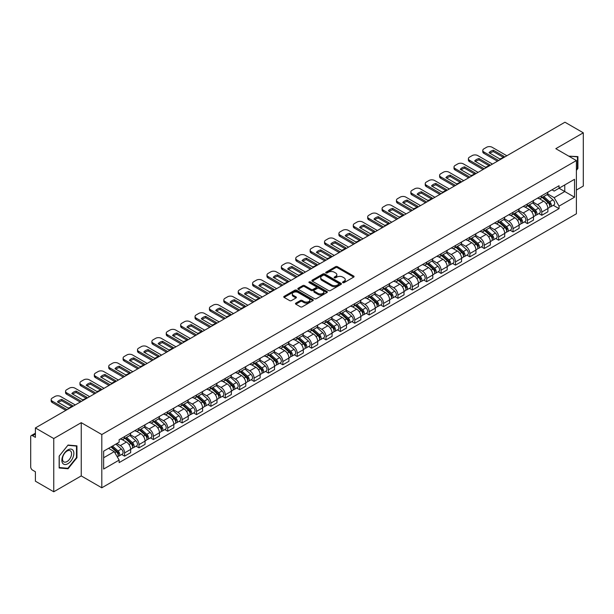 <?xml version="1.0" encoding="UTF-8"?>
<svg xmlns="http://www.w3.org/2000/svg" width="614" height="614" viewBox="0 0 614 614"><rect width="100%" height="100%" fill="white"/><g stroke="black" fill="none" stroke-linecap="round" stroke-linejoin="round"><path stroke-width="0.92" d="M342.812 282.655A0.898 0.514 0 0 0 344.078 282.655L353.695 277.106A1.282 0.737 0 0 0 354.071 276.584A1.282 0.737 0 0 0 353.695 276.054L337.401 266.653A1.282 0.737 0 0 0 335.589 266.653L325.973 272.202A0.898 0.514 0 0 0 327.239 272.938L328.482 272.217A4.098 2.364 0 0 1 334.277 272.217L335.635 273A4.098 2.364 0 0 1 336.833 274.673A4.098 2.364 0 0 1 335.635 276.346L334.392 277.06A0.898 0.514 0 0 0 335.658 277.797L336.902 277.075A4.098 2.364 0 0 1 342.696 277.075L344.055 277.858A4.098 2.364 0 0 1 345.252 279.531A4.098 2.364 0 0 1 344.055 281.204L342.812 281.926A0.898 0.514 0 0 0 342.812 282.655L342.812 281.926M295.848 303.132A1.282 0.737 0 0 0 295.472 303.654A1.282 0.737 0 0 0 295.848 304.176L300.423 306.816A1.282 0.737 0 0 0 302.234 306.816L312.91 300.645A1.282 0.737 0 0 0 313.286 300.123A1.282 0.737 0 0 0 312.91 299.601L296.616 290.192A1.282 0.737 0 0 0 294.812 290.192L284.128 296.362A1.282 0.737 0 0 0 283.752 296.884A1.282 0.737 0 0 0 284.128 297.406L289.647 300.591A1.282 0.737 0 0 0 291.458 300.591L296.032 297.959A1.282 0.737 0 0 0 296.409 297.429A1.282 0.737 0 0 0 296.032 296.907L293.292 295.326A3.423 1.98 0 0 1 292.287 293.929A3.423 1.98 0 0 1 294.405 292.103A3.423 1.98 0 0 1 298.135 292.533L308.865 298.726A3.423 1.98 0 0 1 309.863 300.123A3.423 1.98 0 0 1 307.752 301.95A3.423 1.98 0 0 1 304.022 301.52L302.234 300.492A1.282 0.737 0 0 0 300.423 300.492L295.848 303.132L295.848 304.176M101.801 434.543L81.24 422.67L53.756 438.542L35.405 427.943L564.949 122.217L583.3 132.808L555.816 148.68L576.385 160.553L101.801 434.543L101.801 487.792L576.385 213.795L576.385 160.553M328.574 290.56A1.282 0.737 0 0 0 330.386 290.56L341.069 284.397A1.282 0.737 0 0 0 341.438 283.868A1.282 0.737 0 0 0 341.069 283.346L324.775 273.944A1.282 0.737 0 0 0 322.964 273.944L312.28 280.107A1.282 0.737 0 0 0 311.904 280.629A1.282 0.737 0 0 0 312.28 281.151L328.574 290.56M309.517 282.847A0.898 0.514 0 0 1 310.423 282.977L310.423 281.91L326.993 291.473A1.282 0.737 0 0 1 327.362 291.995A1.282 0.737 0 0 1 326.993 292.517L316.31 298.688A1.282 0.737 0 0 1 314.498 298.688L298.204 289.278L302.771 286.661L302.771 285.594L298.204 288.235A1.282 0.737 0 0 0 297.828 288.757A1.282 0.737 0 0 0 298.204 289.278L298.204 288.235M302.771 286.661A1.282 0.737 0 0 1 304.582 286.661L304.582 285.594A1.282 0.737 0 0 0 302.771 285.594M304.582 285.594L311.191 289.409A1.282 0.737 0 0 0 313.002 289.409L316.033 287.659A1.282 0.737 0 0 0 316.41 287.137A1.282 0.737 0 0 0 316.033 286.615L309.157 282.64A0.898 0.514 0 0 1 310.423 281.91M53.756 438.542L53.756 491.783L35.405 481.192L35.405 471.767L32.542 470.117A2.609 1.504 -120 0 1 30.7 466.916L30.7 436.784A2.609 1.504 -120 0 1 31.237 435.587L35.405 433.185M576.385 190.048L583.3 186.057L583.3 132.808M53.756 491.783L81.24 475.919L101.801 487.792M35.405 427.943L35.405 437.368L32.542 435.717A2.609 1.504 -120 0 0 31.237 435.587M541.801 195.689A6.002 3.461 60 0 1 540.558 198.383L546.644 194.868A6.002 3.461 -120 0 0 547.888 192.182M533.159 202.152L537.557 204.692A6.002 3.461 60 0 1 541.801 212.037L547.888 208.522A6.002 3.461 -120 0 0 543.643 201.177L539.284 198.66M547.888 208.522L547.888 211.776L541.801 215.284L538.885 213.603M540.558 198.383A6.002 3.461 60 0 1 537.603 198.115M541.801 212.037L541.801 215.284M527.411 204.001A6.002 3.461 60 0 1 526.167 206.695L532.254 203.18A6.002 3.461 -120 0 0 533.497 200.486M524.494 221.907L527.411 223.596L533.497 220.081L533.497 216.834A6.002 3.461 -120 0 0 529.26 209.481L524.901 206.964M526.167 206.695A6.002 3.461 60 0 1 523.22 206.419M518.776 210.456L523.174 212.997A6.002 3.461 60 0 1 527.411 220.342L527.411 223.596M513.028 212.306A6.002 3.461 60 0 1 511.784 215L517.871 211.485A6.002 3.461 -120 0 0 519.114 208.791M510.111 230.212L513.028 231.9L519.114 228.385L519.114 225.138A6.002 3.461 -120 0 0 514.87 217.786L510.51 215.276M511.784 215A6.002 3.461 60 0 1 508.829 214.723M504.386 218.768L508.783 221.301A6.002 3.461 60 0 1 513.028 228.654L513.028 231.9M498.637 220.61A6.002 3.461 60 0 1 497.394 223.304L503.48 219.789A6.002 3.461 -120 0 0 504.723 217.095M495.721 238.524L498.637 240.204L504.723 236.689L504.723 233.443A6.002 3.461 -120 0 0 500.487 226.098L496.127 223.58M497.394 223.304A6.002 3.461 60 0 1 494.447 223.036M490.003 227.073L494.4 229.613A6.002 3.461 60 0 1 498.637 236.958L498.637 240.204M484.254 228.915A6.002 3.461 60 0 1 483.011 231.608L489.097 228.093A6.002 3.461 -120 0 0 490.34 225.399M481.338 246.828L484.254 248.509L490.34 244.994L490.34 241.747A6.002 3.461 -120 0 0 486.096 234.402L481.737 231.885M483.011 231.608A6.002 3.461 60 0 1 480.056 231.34M475.612 235.377L480.01 237.917A6.002 3.461 60 0 1 484.254 245.262L484.254 248.509M469.863 237.227A6.002 3.461 60 0 1 468.62 239.913L474.706 236.405A6.002 3.461 -120 0 0 475.95 233.711M466.947 255.132L469.863 256.821L475.95 253.306L475.95 250.052A6.002 3.461 -120 0 0 471.713 242.707L467.354 240.189M468.62 239.913A6.002 3.461 60 0 1 465.673 239.644M461.229 243.681L465.627 246.222A6.002 3.461 60 0 1 469.863 253.567L469.863 256.821M455.481 245.531A6.002 3.461 60 0 1 454.237 248.225L460.323 244.71A6.002 3.461 -120 0 0 461.567 242.016M452.564 263.437L455.481 265.125L461.567 261.61L461.567 258.364A6.002 3.461 -120 0 0 457.323 251.011L452.963 248.501M454.237 248.225A6.002 3.461 60 0 1 451.282 247.949M446.839 251.993L451.236 254.526A6.002 3.461 60 0 1 455.481 261.879L455.481 265.125M441.09 253.835A6.002 3.461 60 0 1 439.847 256.529L445.933 253.014A6.002 3.461 -120 0 0 447.176 250.32M438.173 271.741L441.09 273.43L447.176 269.914L447.176 266.668A6.002 3.461 -120 0 0 442.94 259.323L438.58 256.805M439.847 256.529A6.002 3.461 60 0 1 436.899 256.261M432.456 260.298L436.853 262.83A6.002 3.461 60 0 1 441.09 270.183L441.09 273.43M426.707 262.14A6.002 3.461 60 0 1 425.464 264.834L431.55 261.318A6.002 3.461 -120 0 0 432.793 258.624M423.79 280.053L426.707 281.734L432.793 278.219L432.793 274.972A6.002 3.461 -120 0 0 428.549 267.627L424.19 265.11M425.464 264.834A6.002 3.461 60 0 1 422.509 264.565M418.065 268.602L422.463 271.142A6.002 3.461 60 0 1 426.707 278.487L426.707 281.734M412.316 270.444A6.002 3.461 60 0 1 411.073 273.138L417.159 269.63A6.002 3.461 -120 0 0 418.403 266.936M409.4 288.357L412.316 290.038L418.403 286.531L418.403 283.277A6.002 3.461 -120 0 0 414.166 275.932L409.807 273.414M411.073 273.138A6.002 3.461 60 0 1 408.126 272.869M403.682 276.906L408.08 279.447A6.002 3.461 60 0 1 412.316 286.792L412.316 290.038M397.933 278.756A6.002 3.461 60 0 1 396.69 281.45L402.776 277.935A6.002 3.461 -120 0 0 404.02 275.241M395.017 296.662L397.933 298.35L404.02 294.835L404.02 291.589A6.002 3.461 -120 0 0 399.775 284.236L395.416 281.726M396.69 281.45A6.002 3.461 60 0 1 393.735 281.174M389.291 285.211L393.689 287.751A6.002 3.461 60 0 1 397.933 295.104L397.933 298.35M383.543 287.06A6.002 3.461 60 0 1 382.299 289.754L388.386 286.239A6.002 3.461 -120 0 0 389.629 283.545M380.626 304.966L383.543 306.655L389.629 303.139L389.629 299.893A6.002 3.461 -120 0 0 385.392 292.548L381.033 290.031M382.299 289.754A6.002 3.461 60 0 1 379.352 289.486M374.908 293.523L379.306 296.055A6.002 3.461 60 0 1 383.543 303.408L383.543 306.655M369.16 295.365A6.002 3.461 60 0 1 367.916 298.059L374.003 294.543A6.002 3.461 -120 0 0 375.246 291.85M366.243 313.278L369.16 314.959L375.246 311.444L375.246 308.197A6.002 3.461 -120 0 0 371.002 300.852L366.642 298.335M367.916 298.059A6.002 3.461 60 0 1 364.962 297.79M360.518 301.827L364.916 304.367A6.002 3.461 60 0 1 369.16 311.712L369.16 314.959M354.769 303.669A6.002 3.461 60 0 1 353.526 306.363L359.612 302.848A6.002 3.461 -120 0 0 360.855 300.162M351.853 321.582L354.769 323.263L360.855 319.756L360.855 316.502A6.002 3.461 -120 0 0 356.619 309.157L352.259 306.639M353.526 306.363A6.002 3.461 60 0 1 350.579 306.094M346.135 310.131L350.533 312.672A6.002 3.461 60 0 1 354.769 320.017L354.769 323.263M340.386 311.981A6.002 3.461 60 0 1 339.143 314.675L345.229 311.16A6.002 3.461 -120 0 0 346.473 308.466M337.47 329.887L340.386 331.575L346.473 328.06L346.473 324.814A6.002 3.461 -120 0 0 342.228 317.461L337.869 314.944M339.143 314.675A6.002 3.461 60 0 1 336.188 314.399M331.744 318.436L336.142 320.976A6.002 3.461 60 0 1 340.386 328.321L340.386 331.575M325.996 320.285A6.002 3.461 60 0 1 324.752 322.979L330.839 319.464A6.002 3.461 -120 0 0 332.082 316.77M323.079 338.191L325.996 339.88L332.082 336.365L332.082 333.118A6.002 3.461 -120 0 0 327.845 325.765L323.486 323.256M324.752 322.979A6.002 3.461 60 0 1 321.805 322.703M317.361 326.748L321.759 329.281A6.002 3.461 60 0 1 325.996 336.633L325.996 339.88M311.613 328.59A6.002 3.461 60 0 1 310.369 331.284L316.456 327.769A6.002 3.461 -120 0 0 317.699 325.075M308.696 346.503L311.613 348.184L317.699 344.669L317.699 341.422A6.002 3.461 -120 0 0 313.455 334.077L309.095 331.56M310.369 331.284A6.002 3.461 60 0 1 307.414 331.015M302.971 335.052L307.368 337.593A6.002 3.461 60 0 1 311.613 344.938L311.613 348.184M297.222 336.894A6.002 3.461 60 0 1 295.979 339.588L302.065 336.073A6.002 3.461 -120 0 0 303.308 333.379M294.306 354.808L297.222 356.488L303.308 352.973L303.308 349.727A6.002 3.461 -120 0 0 299.072 342.382L294.712 339.864M295.979 339.588A6.002 3.461 60 0 1 293.031 339.319M288.588 343.356L292.985 345.897A6.002 3.461 60 0 1 297.222 353.242L297.222 356.488M282.839 345.206A6.002 3.461 60 0 1 281.596 347.892L287.682 344.385A6.002 3.461 -120 0 0 288.925 341.691M279.923 363.112L282.839 364.8L288.925 361.285L288.925 358.039A6.002 3.461 -120 0 0 284.681 350.686L280.322 348.169M281.596 347.892A6.002 3.461 60 0 1 278.641 347.624M274.197 351.661L278.595 354.201A6.002 3.461 60 0 1 282.839 361.546L282.839 364.8M268.448 353.51A6.002 3.461 60 0 1 267.205 356.204L273.291 352.689A6.002 3.461 -120 0 0 274.535 349.995M265.532 371.416L268.448 373.105L274.535 369.59L274.535 366.343A6.002 3.461 -120 0 0 270.298 358.99L265.939 356.481M267.205 356.204A6.002 3.461 60 0 1 264.258 355.928M259.814 359.973L264.212 362.506A6.002 3.461 60 0 1 268.448 369.858L268.448 373.105M254.066 361.815A6.002 3.461 60 0 1 252.822 364.509L258.908 360.994A6.002 3.461 -120 0 0 260.152 358.3M251.149 379.721L254.066 381.409L260.152 377.894L260.152 374.647A6.002 3.461 -120 0 0 255.908 367.302L251.548 364.785M252.822 364.509A6.002 3.461 60 0 1 249.867 364.24M245.423 368.277L249.821 370.81A6.002 3.461 60 0 1 254.066 378.163L254.066 381.409M239.675 370.119A6.002 3.461 60 0 1 238.432 372.813L244.518 369.298A6.002 3.461 -120 0 0 245.761 366.604M236.758 388.033L239.675 389.713L245.761 386.198L245.761 382.952A6.002 3.461 -120 0 0 241.525 375.607L237.165 373.089M238.432 372.813A6.002 3.461 60 0 1 235.484 372.544M231.041 376.582L235.438 379.122A6.002 3.461 60 0 1 239.675 386.467L239.675 389.713M225.292 378.431A6.002 3.461 60 0 1 224.049 381.117L230.135 377.61A6.002 3.461 -120 0 0 231.378 374.916M222.375 396.337L225.292 398.018L231.378 394.51L231.378 391.256A6.002 3.461 -120 0 0 227.134 383.911L222.775 381.394M224.049 381.117A6.002 3.461 60 0 1 221.094 380.849M216.65 384.886L221.048 387.426A6.002 3.461 60 0 1 225.292 394.771L225.292 398.018M210.901 386.736A6.002 3.461 60 0 1 209.658 389.429L215.744 385.914A6.002 3.461 -120 0 0 216.988 383.22M207.985 404.641L210.901 406.33L216.988 402.815L216.988 399.568A6.002 3.461 -120 0 0 212.751 392.216L208.392 389.706M209.658 389.429A6.002 3.461 60 0 1 206.711 389.153M202.267 393.19L206.665 395.731A6.002 3.461 60 0 1 210.901 403.083L210.901 406.33M196.518 395.04A6.002 3.461 60 0 1 195.275 397.734L201.361 394.219A6.002 3.461 -120 0 0 202.605 391.525M193.602 412.946L196.518 414.634L202.605 411.119L202.605 407.873A6.002 3.461 -120 0 0 198.36 400.528L194.001 398.01M195.275 397.734A6.002 3.461 60 0 1 192.32 397.465M187.876 401.502L192.274 404.035A6.002 3.461 60 0 1 196.518 411.388L196.518 414.634M182.128 403.344A6.002 3.461 60 0 1 180.884 406.038L186.971 402.523A6.002 3.461 -120 0 0 188.214 399.829M179.211 421.258L182.128 422.939L188.214 419.423L188.214 416.177A6.002 3.461 -120 0 0 183.977 408.832L179.618 406.314M180.884 406.038A6.002 3.461 60 0 1 177.937 405.77M173.493 409.807L177.891 412.347A6.002 3.461 60 0 1 182.128 419.692L182.128 422.939M167.745 411.649A6.002 3.461 60 0 1 166.501 414.343L172.588 410.827A6.002 3.461 -120 0 0 173.831 408.141M164.828 429.562L167.745 431.243L173.831 427.735L173.831 424.481A6.002 3.461 -120 0 0 169.587 417.136L165.227 414.619M166.501 414.343A6.002 3.461 60 0 1 163.547 414.074M159.103 418.111L163.501 420.651A6.002 3.461 60 0 1 167.745 427.996L167.745 431.243M153.354 419.961A6.002 3.461 60 0 1 152.111 422.655L158.197 419.139A6.002 3.461 -120 0 0 159.44 416.445M150.438 437.866L153.354 439.555L159.44 436.04L159.44 432.793A6.002 3.461 -120 0 0 155.204 425.441L150.844 422.923M152.111 422.655A6.002 3.461 60 0 1 149.164 422.378M144.72 426.415L149.118 428.956A6.002 3.461 60 0 1 153.354 436.301L153.354 439.555M138.971 428.265A6.002 3.461 60 0 1 137.728 430.959L143.814 427.444A6.002 3.461 -120 0 0 145.058 424.75M136.055 446.171L138.971 447.859L145.058 444.344L145.058 441.098A6.002 3.461 -120 0 0 140.813 433.745L136.454 431.235M137.728 430.959A6.002 3.461 60 0 1 134.773 430.69M130.329 434.727L134.727 437.26A6.002 3.461 60 0 1 138.971 444.613L138.971 447.859M124.581 436.569A6.002 3.461 60 0 1 123.337 439.263L129.424 435.748A6.002 3.461 -120 0 0 130.667 433.054M121.664 454.483L124.581 456.164L130.667 452.648L130.667 449.402A6.002 3.461 -120 0 0 126.43 442.057L122.071 439.54M123.337 439.263A6.002 3.461 60 0 1 120.39 438.995M116.837 443.546L120.344 445.572A6.002 3.461 60 0 1 124.581 452.917L124.581 456.164M551.994 189.81L554.158 191.061L574.535 179.296L564.765 184.937L564.765 191.537L554.158 197.662L547.55 193.847M103.651 457.76L114.258 451.635L119.139 460.101L103.651 469.05L103.651 451.16L119.139 442.21L119.139 439.708L559.047 185.735L559.047 188.237L574.535 197.186L559.047 206.127L554.158 197.662M574.535 179.296L574.535 197.186M119.139 460.101L119.139 462.611L559.047 208.63L559.047 206.127M576.385 170.377L577.904 168.482L577.904 156.616L568.748 156.14L577.444 156.854L577.444 168.351L576.385 169.671M81.24 422.67L81.24 475.919M59.151 467.983L68.047 468.774L76.95 457.706L76.95 445.841L68.047 445.043L59.151 456.118L59.151 467.983M114.258 451.635L108.54 448.335M553.268 205.299L559.047 208.63M577.444 168.213L577.904 168.482M67.11 468.236L68.047 468.774M76.489 457.438L76.95 457.706M343.165 282.785L344.055 282.271A4.098 2.364 0 0 0 345.252 280.598L345.252 279.531M336.833 274.673L336.833 275.74A4.098 2.364 0 0 1 335.635 277.413L334.745 277.919M353.679 277.114L337.401 267.712A1.282 0.737 0 0 0 335.589 267.712L326.326 273.061M341.046 284.405L324.775 275.003A1.282 0.737 0 0 0 322.964 275.003L312.296 281.166M338.805 284.236A0.898 0.514 0 0 0 338.805 283.507L324.499 275.249A0.898 0.514 0 0 0 323.233 275.249L321.92 276.008A4.098 2.364 0 0 0 320.723 277.681A4.098 2.364 0 0 0 321.92 279.347L331.698 284.996A4.098 2.364 0 0 0 337.493 284.996L338.805 284.236L338.805 285.303A0.898 0.514 0 0 0 339.066 284.934L339.066 283.868M320.723 277.681L320.723 278.741A4.098 2.364 0 0 0 321.92 280.414L321.92 279.347M338.805 285.303L337.493 286.063A4.098 2.364 0 0 1 331.698 286.063L321.92 280.414M304.582 286.661L311.191 290.476A1.282 0.737 0 0 0 313.002 290.476L316.033 288.726A1.282 0.737 0 0 0 316.41 288.204L316.41 287.137M310.423 282.977L326.97 292.533M318.052 293.369A3.423 1.98 0 0 0 321.782 293.799A3.423 1.98 0 0 0 323.893 291.972A3.423 1.98 0 0 0 322.895 290.575L319.111 288.388A1.282 0.737 0 0 0 317.3 288.388L314.268 290.146A1.282 0.737 0 0 0 313.9 290.668A1.282 0.737 0 0 0 314.268 291.189L318.052 293.369L318.052 294.436A3.423 1.98 0 0 0 321.782 294.866A3.423 1.98 0 0 0 323.893 293.039L323.893 291.972M313.9 290.668L313.9 291.727A1.282 0.737 0 0 0 314.268 292.256L314.268 291.189M318.052 294.436L314.268 292.256M309.863 300.123L309.863 301.19A3.423 1.98 0 0 1 307.752 303.017A3.423 1.98 0 0 1 304.022 302.587L302.234 301.558A1.282 0.737 0 0 0 300.423 301.558L295.864 304.183M292.287 293.929L292.287 294.996A3.423 1.98 0 0 0 293.292 296.393L293.292 295.326M296.017 297.967L293.292 296.393M312.894 300.66L296.616 291.259A1.282 0.737 0 0 0 294.812 291.259L284.144 297.414L284.128 296.362M542.216 197.432L548.079 202.658A3.262 1.88 60 0 1 549.1 207.701L547.888 208.407M542.369 197.57L545.132 199.159M542.807 197.086L549.33 202.904A1.566 0.906 60 0 1 549.822 205.329A1.566 0.906 60 0 1 549.676 205.383M543.781 196.526L549.645 201.753A3.262 1.88 60 0 1 550.666 206.795A3.262 1.88 60 0 1 549.683 206.903M547.051 194.561L552.968 199.834A3.262 1.88 60 0 1 553.989 204.876L550.666 206.795M503.211 157.284L493.387 151.612A8.151 4.705 180 0 0 489.911 153.224M497.44 161.19L483.932 153.393A3.914 2.256 180 0 1 482.781 151.788L482.781 150.407A3.914 2.256 -0 0 0 483.932 152.003L483.932 153.393M493.387 150.223A8.151 4.705 180 0 0 489.059 152.725L499.735 158.896A8.151 4.705 180 0 0 504.071 156.393L493.387 150.223L493.387 151.612M506.849 155.756L492.136 147.268A3.914 2.256 -0 0 0 486.603 147.268L483.932 148.811A3.914 2.256 -0 0 0 482.781 150.407M498.637 160.5L483.932 152.003M527.825 205.736L533.689 210.963A3.262 1.88 60 0 1 534.717 216.005L533.497 216.711M527.986 205.874L530.742 207.463M528.424 205.391L534.94 211.216A1.566 0.906 60 0 1 535.439 213.634A1.566 0.906 60 0 1 535.293 213.687M529.398 204.83L535.262 210.057A3.262 1.88 60 0 1 536.283 215.1A3.262 1.88 60 0 1 535.301 215.207M532.668 202.866L538.578 208.146A3.262 1.88 60 0 1 539.606 213.188L536.283 215.1M513.442 214.04L519.306 219.275A3.262 1.88 60 0 1 520.327 224.31L519.114 225.016M513.596 214.179L516.359 215.775M514.033 213.695L520.557 219.52A1.566 0.906 60 0 1 521.048 221.938A1.566 0.906 60 0 1 520.902 221.999M515.008 213.135L520.872 218.369A3.262 1.88 60 0 1 521.892 223.412A3.262 1.88 60 0 1 520.91 223.511M518.277 211.17L524.195 216.45A3.262 1.88 60 0 1 525.216 221.493L521.892 223.412M499.052 222.345L504.915 227.579A3.262 1.88 60 0 1 505.944 232.622L504.723 233.32M499.213 222.483L501.968 224.079M499.65 222.007L506.166 227.825A1.566 0.906 60 0 1 506.665 230.242A1.566 0.906 60 0 1 506.519 230.304M500.625 221.439L506.489 226.673A3.262 1.88 60 0 1 507.509 231.716A3.262 1.88 60 0 1 506.527 231.816M503.894 219.482L509.804 224.755A3.262 1.88 60 0 1 510.833 229.797L507.509 231.716M576.876 156.524L577.444 156.854M73.058 450.346A8.481 4.897 120 0 0 64.869 452.541A8.481 4.897 120 0 0 62.674 463.263A8.481 4.897 120 0 0 70.863 461.068A8.481 4.897 120 0 0 73.058 450.346M70.955 451.428A6.416 3.707 120 0 0 70.234 450.76A6.416 3.707 120 0 0 64.263 453.754A6.416 3.707 120 0 0 63.096 461.206A6.416 3.707 120 0 0 63.818 461.874A6.416 3.707 120 0 0 69.789 458.881A6.416 3.707 120 0 0 70.955 451.428M67.862 468.298L59.243 467.53L59.243 456.033L67.862 445.303L76.489 446.079L76.489 457.576L67.862 468.298M75.913 445.749L76.489 446.079M488.828 165.588L479.004 159.916A8.151 4.705 180 0 0 475.528 161.528M483.057 169.495L469.541 161.697A3.914 2.256 180 0 1 468.398 160.1L468.398 158.711A3.914 2.256 -0 0 0 469.541 160.308L469.541 161.697M479.004 158.535A8.151 4.705 180 0 0 474.668 161.037L485.352 167.2A8.151 4.705 180 0 0 489.688 164.698L479.004 158.535L479.004 159.916M492.459 164.068L477.753 155.572A3.914 2.256 -0 0 0 472.22 155.572L469.541 157.115A3.914 2.256 -0 0 0 468.398 158.711M484.254 168.804L469.541 160.308M474.438 173.892L464.614 168.221A8.151 4.705 180 0 0 461.137 169.832M468.666 177.799L455.158 170.001A3.914 2.256 180 0 1 454.007 168.405L454.007 167.023A3.914 2.256 -0 0 0 455.158 168.62L455.158 170.001M464.614 166.839A8.151 4.705 180 0 0 460.285 169.341L470.961 175.512A8.151 4.705 180 0 0 475.297 173.002L464.614 166.839L464.614 168.221M478.076 172.373L463.363 163.877A3.914 2.256 -0 0 0 457.829 163.877L455.158 165.419A3.914 2.256 -0 0 0 454.007 167.023M469.863 177.108L455.158 168.62M460.055 182.204L450.231 176.533A8.151 4.705 180 0 0 446.754 178.144M454.283 186.111L440.768 178.306A3.914 2.256 180 0 1 439.624 176.709L439.624 175.328A3.914 2.256 -0 0 0 440.768 176.924L440.768 178.306M450.231 175.143A8.151 4.705 180 0 0 445.894 177.646L456.578 183.816A8.151 4.705 180 0 0 460.914 181.314L450.231 175.143L450.231 176.533M463.685 180.677L448.98 172.189A3.914 2.256 -0 0 0 443.446 172.189L440.768 173.731A3.914 2.256 -0 0 0 439.624 175.328M455.481 185.413L440.768 176.924M484.669 230.649L490.532 235.883A3.262 1.88 60 0 1 491.553 240.926L490.34 241.624M484.822 230.787L487.585 232.384M485.26 230.311L491.783 236.129A1.566 0.906 60 0 1 492.274 238.554A1.566 0.906 60 0 1 492.129 238.608M486.234 229.751L492.098 234.978A3.262 1.88 60 0 1 493.119 240.02A3.262 1.88 60 0 1 492.136 240.128M489.504 227.786L495.421 233.059A3.262 1.88 60 0 1 496.442 238.102L493.119 240.02M470.278 238.961L476.142 244.188A3.262 1.88 60 0 1 477.17 249.23L475.95 249.936M470.439 239.099L473.194 240.688M470.877 238.616L477.393 244.441A1.566 0.906 60 0 1 477.892 246.859A1.566 0.906 60 0 1 477.746 246.912M471.851 238.055L477.715 243.282A3.262 1.88 60 0 1 478.736 248.325A3.262 1.88 60 0 1 477.753 248.432M475.121 236.091L481.031 241.371A3.262 1.88 60 0 1 482.059 246.414L478.736 248.325M445.664 190.509L435.84 184.837A8.151 4.705 180 0 0 432.363 186.449M439.893 194.415L426.385 186.618A3.914 2.256 180 0 1 425.233 185.014L425.233 183.632A3.914 2.256 -0 0 0 426.385 185.228L426.385 186.618M435.84 183.448A8.151 4.705 180 0 0 431.512 185.95L442.187 192.121A8.151 4.705 180 0 0 446.524 189.619L435.84 183.448L435.84 184.837M449.302 188.982L434.589 180.493A3.914 2.256 -0 0 0 429.056 180.493L426.385 182.036A3.914 2.256 -0 0 0 425.233 183.632M441.09 193.725L426.385 185.228M431.281 198.813L421.457 193.141A8.151 4.705 180 0 0 417.981 194.753M425.51 202.72L411.994 194.922A3.914 2.256 180 0 1 410.85 193.326L410.85 191.936A3.914 2.256 -0 0 0 411.994 193.533L411.994 194.922M421.457 191.76A8.151 4.705 180 0 0 417.121 194.262L427.804 200.425A8.151 4.705 180 0 0 432.141 197.923L421.457 191.76L421.457 193.141M434.912 197.286L420.206 188.797A3.914 2.256 -0 0 0 414.673 188.797L411.994 190.34A3.914 2.256 -0 0 0 410.85 191.936M426.707 202.029L411.994 193.533M455.895 247.265L461.759 252.492A3.262 1.88 60 0 1 462.779 257.535L461.567 258.241M456.048 247.404L458.811 249M456.486 246.92L463.01 252.745A1.566 0.906 60 0 1 463.501 255.163A1.566 0.906 60 0 1 463.355 255.224M457.461 246.36L463.324 251.594A3.262 1.88 60 0 1 464.345 256.629A3.262 1.88 60 0 1 463.363 256.736M460.73 244.395L466.648 249.675A3.262 1.88 60 0 1 467.668 254.718L464.345 256.629M441.504 255.57L447.368 260.804A3.262 1.88 60 0 1 448.397 265.847L447.176 266.545M441.666 255.708L444.421 257.304M442.103 255.232L448.619 261.05A1.566 0.906 60 0 1 449.118 263.467A1.566 0.906 60 0 1 448.972 263.529M443.078 254.664L448.941 259.899A3.262 1.88 60 0 1 449.962 264.941A3.262 1.88 60 0 1 448.98 265.041M446.347 252.707L452.257 257.98A3.262 1.88 60 0 1 453.286 263.022L449.962 264.941M427.121 263.874L432.985 269.109A3.262 1.88 60 0 1 434.006 274.151L432.793 274.849M427.275 264.012L430.038 265.609M427.712 263.536L434.236 269.354A1.566 0.906 60 0 1 434.727 271.779A1.566 0.906 60 0 1 434.582 271.833M428.687 262.969L434.551 268.203A3.262 1.88 60 0 1 435.572 273.245A3.262 1.88 60 0 1 434.589 273.353M431.957 261.011L437.874 266.284A3.262 1.88 60 0 1 438.895 271.327L435.572 273.245M412.738 272.186L418.594 277.413A3.262 1.88 60 0 1 419.623 282.455L418.403 283.161M412.892 272.324L415.647 273.913M413.329 271.841L419.846 277.666A1.566 0.906 60 0 1 420.344 280.084A1.566 0.906 60 0 1 420.199 280.137M414.304 271.281L420.168 276.507A3.262 1.88 60 0 1 421.189 281.55A3.262 1.88 60 0 1 420.206 281.657M417.574 269.316L423.483 274.596A3.262 1.88 60 0 1 424.512 279.631L421.189 281.55M398.348 280.491L404.212 285.717A3.262 1.88 60 0 1 405.232 290.76L404.02 291.466M398.501 280.629L401.264 282.217M398.939 280.145L405.463 285.971A1.566 0.906 60 0 1 405.954 288.388A1.566 0.906 60 0 1 405.808 288.442M399.914 279.585L405.777 284.812A3.262 1.88 60 0 1 406.798 289.854A3.262 1.88 60 0 1 405.816 289.962M403.183 277.62L409.101 282.901A3.262 1.88 60 0 1 410.121 287.943L406.798 289.854M383.965 288.795L389.821 294.029A3.262 1.88 60 0 1 390.849 299.072L389.629 299.77M384.118 288.933L386.874 290.529M384.556 288.457L391.08 294.275A1.566 0.906 60 0 1 391.571 296.692A1.566 0.906 60 0 1 391.425 296.754M385.531 287.889L391.394 293.124A3.262 1.88 60 0 1 392.415 298.166A3.262 1.88 60 0 1 391.433 298.266M388.8 285.924L394.71 291.205A3.262 1.88 60 0 1 395.738 296.247L392.415 298.166M369.574 297.099L375.438 302.334A3.262 1.88 60 0 1 376.459 307.376L375.246 308.074M369.728 297.237L372.491 298.834M370.165 296.762L376.689 302.579A1.566 0.906 60 0 1 377.18 305.004A1.566 0.906 60 0 1 377.034 305.058M371.14 296.194L377.004 301.428A3.262 1.88 60 0 1 378.024 306.47A3.262 1.88 60 0 1 377.042 306.578M374.41 294.236L380.327 299.509A3.262 1.88 60 0 1 381.348 304.552L378.024 306.47M355.191 305.411L361.047 310.638A3.262 1.88 60 0 1 362.076 315.68L360.855 316.387M355.345 305.549L358.1 307.138M355.782 305.066L362.306 310.884A1.566 0.906 60 0 1 362.797 313.309A1.566 0.906 60 0 1 362.651 313.363M356.757 304.506L362.621 309.732A3.262 1.88 60 0 1 363.642 314.775A3.262 1.88 60 0 1 362.659 314.882M360.027 302.541L365.936 307.814A3.262 1.88 60 0 1 366.965 312.856L363.642 314.775M416.891 207.118L407.067 201.446A8.151 4.705 180 0 0 403.59 203.057M411.119 211.024L397.611 203.226A3.914 2.256 180 0 1 396.46 201.63L396.46 200.248A3.914 2.256 -0 0 0 397.611 201.845L397.611 203.226M407.067 200.064A8.151 4.705 180 0 0 402.738 202.566L413.414 208.729A8.151 4.705 180 0 0 417.75 206.227L407.067 200.064L407.067 201.446M420.529 205.598L405.816 197.102A3.914 2.256 -0 0 0 400.282 197.102L397.611 198.644A3.914 2.256 -0 0 0 396.46 200.248M412.316 210.333L397.611 201.845M402.508 215.422L392.684 209.75A8.151 4.705 180 0 0 389.207 211.369M396.736 219.336L383.22 211.531A3.914 2.256 180 0 1 382.077 209.934L382.077 208.553A3.914 2.256 -0 0 0 383.22 210.149L383.22 211.531M392.684 208.369A8.151 4.705 180 0 0 388.347 210.871L399.031 217.041A8.151 4.705 180 0 0 403.367 214.539L392.684 208.369L392.684 209.75M406.138 213.902L391.433 205.406A3.914 2.256 -0 0 0 385.899 205.406L383.22 206.956A3.914 2.256 -0 0 0 382.077 208.553M397.933 218.638L383.22 210.149M388.117 223.734L378.293 218.062A8.151 4.705 180 0 0 374.816 219.674M382.345 227.641L368.837 219.835A3.914 2.256 180 0 1 367.686 218.239L367.686 216.857A3.914 2.256 -0 0 0 368.837 218.454L368.837 219.835M378.293 216.673A8.151 4.705 180 0 0 373.964 219.175L384.64 225.346A8.151 4.705 180 0 0 388.977 222.844L378.293 216.673L378.293 218.062M391.755 222.207L377.042 213.718A3.914 2.256 -0 0 0 371.508 213.718L368.837 215.261A3.914 2.256 -0 0 0 367.686 216.857M383.543 226.95L368.837 218.454M373.734 232.038L363.91 226.366A8.151 4.705 180 0 0 360.433 227.978M367.963 235.945L354.447 228.147A3.914 2.256 180 0 1 353.303 226.551L353.303 225.161A3.914 2.256 -0 0 0 354.447 226.758L354.447 228.147M363.91 224.985A8.151 4.705 180 0 0 359.574 227.487L370.257 233.65A8.151 4.705 180 0 0 374.594 231.148L363.91 224.985L363.91 226.366M377.364 230.511L362.659 222.022A3.914 2.256 -0 0 0 357.125 222.022L354.447 223.565A3.914 2.256 -0 0 0 353.303 225.161M369.16 235.254L354.447 226.758M359.343 240.343L349.519 234.671A8.151 4.705 180 0 0 346.043 236.283M353.572 244.249L340.064 236.451A3.914 2.256 180 0 1 338.913 234.855L338.913 233.466A3.914 2.256 -0 0 0 340.064 235.07L340.064 236.451M349.519 233.289A8.151 4.705 180 0 0 345.191 235.791L355.867 241.954A8.151 4.705 180 0 0 360.203 239.452L349.519 233.289L349.519 234.671M362.981 238.823L348.268 230.327A3.914 2.256 -0 0 0 342.735 230.327L340.064 231.869A3.914 2.256 -0 0 0 338.913 233.466M354.769 243.558L340.064 235.07M344.961 248.647L335.137 242.975A8.151 4.705 180 0 0 331.66 244.595M339.189 252.554L325.673 244.756A3.914 2.256 180 0 1 324.53 243.159L324.53 241.778A3.914 2.256 -0 0 0 325.673 243.374L325.673 244.756M335.137 241.594A8.151 4.705 180 0 0 330.8 244.096L341.484 250.266A8.151 4.705 180 0 0 345.82 247.764L335.137 241.594L335.137 242.975M348.591 247.127L333.886 238.631A3.914 2.256 -0 0 0 328.352 238.631L325.673 240.181A3.914 2.256 -0 0 0 324.53 241.778M340.386 251.863L325.673 243.374M330.57 256.959L320.746 251.287A8.151 4.705 180 0 0 317.269 252.899M324.798 260.866L311.29 253.06A3.914 2.256 180 0 1 310.139 251.464L310.139 250.082A3.914 2.256 -0 0 0 311.29 251.679L311.29 253.06M320.746 249.898A8.151 4.705 180 0 0 316.417 252.4L327.093 258.571A8.151 4.705 180 0 0 331.43 256.069L320.746 249.898L320.746 251.287M334.208 255.432L319.495 246.943A3.914 2.256 -0 0 0 313.961 246.943L311.29 248.486A3.914 2.256 -0 0 0 310.139 250.082M325.996 260.175L311.29 251.679M316.187 265.263L306.363 259.592A8.151 4.705 180 0 0 302.886 261.203M310.415 269.17L296.9 261.372A3.914 2.256 180 0 1 295.756 259.776L295.756 258.387A3.914 2.256 -0 0 0 296.9 259.983L296.9 261.372M306.363 258.202A8.151 4.705 180 0 0 302.027 260.712L312.71 266.875A8.151 4.705 180 0 0 317.047 264.373L306.363 258.202L306.363 259.592M319.817 263.736L305.112 255.247A3.914 2.256 -0 0 0 299.578 255.247L296.9 256.79A3.914 2.256 -0 0 0 295.756 258.387M311.613 268.479L296.9 259.983M340.801 313.716L346.664 318.942A3.262 1.88 60 0 1 347.685 323.985L346.473 324.691M340.954 313.854L343.717 315.442M341.392 313.37L347.915 319.196A1.566 0.906 60 0 1 348.407 321.613A1.566 0.906 60 0 1 348.261 321.667M342.366 312.81L348.23 318.037A3.262 1.88 60 0 1 349.251 323.079A3.262 1.88 60 0 1 348.268 323.187M345.636 310.845L351.553 316.126A3.262 1.88 60 0 1 352.574 321.168L349.251 323.079M326.418 322.02L332.274 327.254A3.262 1.88 60 0 1 333.302 332.297L332.082 332.995M326.571 322.158L329.327 323.755M327.009 321.682L333.532 327.5A1.566 0.906 60 0 1 334.024 329.918A1.566 0.906 60 0 1 333.878 329.979M327.983 321.114L333.847 326.349A3.262 1.88 60 0 1 334.868 331.391A3.262 1.88 60 0 1 333.886 331.491M331.253 319.15L337.163 324.43A3.262 1.88 60 0 1 338.191 329.472L334.868 331.391M312.027 330.324L317.891 335.559A3.262 1.88 60 0 1 318.912 340.601L317.699 341.3M312.181 330.462L314.944 332.059M312.618 329.987L319.142 335.804A1.566 0.906 60 0 1 319.633 338.222A1.566 0.906 60 0 1 319.487 338.283M313.593 329.419L319.457 334.653A3.262 1.88 60 0 1 320.477 339.695A3.262 1.88 60 0 1 319.495 339.795M316.862 327.462L322.78 332.734A3.262 1.88 60 0 1 323.801 337.777L320.477 339.695M297.644 338.629L303.5 343.863A3.262 1.88 60 0 1 304.529 348.906L303.308 349.604M297.798 338.774L300.553 340.363M298.235 338.291L304.759 344.109A1.566 0.906 60 0 1 305.25 346.534A1.566 0.906 60 0 1 305.104 346.588M299.21 337.731L305.074 342.957A3.262 1.88 60 0 1 306.094 348A3.262 1.88 60 0 1 305.112 348.107M302.479 335.766L308.389 341.039A3.262 1.88 60 0 1 309.418 346.081L306.094 348M283.254 346.941L289.117 352.167A3.262 1.88 60 0 1 290.138 357.21L288.925 357.916M283.407 347.079L286.17 348.668M283.845 346.595L290.368 352.421A1.566 0.906 60 0 1 290.859 354.838A1.566 0.906 60 0 1 290.714 354.892M284.819 346.035L290.683 351.262A3.262 1.88 60 0 1 291.704 356.304A3.262 1.88 60 0 1 290.721 356.412M288.089 344.07L294.006 349.351A3.262 1.88 60 0 1 295.027 354.393L291.704 356.304M268.871 355.245L274.727 360.479A3.262 1.88 60 0 1 275.755 365.514L274.535 366.22M269.024 355.383L271.779 356.98M269.462 354.9L275.985 360.725A1.566 0.906 60 0 1 276.477 363.143A1.566 0.906 60 0 1 276.331 363.204M270.436 354.339L276.3 359.574A3.262 1.88 60 0 1 277.321 364.616A3.262 1.88 60 0 1 276.338 364.716M273.706 352.375L279.616 357.655A3.262 1.88 60 0 1 280.644 362.697L277.321 364.616M254.48 363.549L260.344 368.784A3.262 1.88 60 0 1 261.364 373.826L260.152 374.525M254.633 363.688L257.396 365.284M255.071 363.212L261.595 369.029A1.566 0.906 60 0 1 262.086 371.447A1.566 0.906 60 0 1 261.94 371.508M256.046 362.644L261.909 367.878A3.262 1.88 60 0 1 262.93 372.921A3.262 1.88 60 0 1 261.948 373.02M259.315 360.687L265.233 365.959A3.262 1.88 60 0 1 266.253 371.002L262.93 372.921M240.097 371.854L245.953 377.088A3.262 1.88 60 0 1 246.981 382.131L245.761 382.829M240.251 371.992L243.006 373.588M240.688 371.516L247.212 377.334A1.566 0.906 60 0 1 247.703 379.759A1.566 0.906 60 0 1 247.557 379.813M241.663 370.948L247.526 376.182A3.262 1.88 60 0 1 248.547 381.225A3.262 1.88 60 0 1 247.565 381.332M244.932 368.991L250.842 374.264A3.262 1.88 60 0 1 251.87 379.306L248.547 381.225M225.706 380.166L231.57 385.392A3.262 1.88 60 0 1 232.591 390.435L231.378 391.141M225.86 380.304L228.623 381.893M226.297 379.82L232.821 385.646A1.566 0.906 60 0 1 233.312 388.063A1.566 0.906 60 0 1 233.166 388.117M227.272 379.26L233.136 384.487A3.262 1.88 60 0 1 234.157 389.529A3.262 1.88 60 0 1 233.174 389.637M230.542 377.295L236.459 382.576A3.262 1.88 60 0 1 237.48 387.611L234.157 389.529M211.323 388.47L217.179 393.697A3.262 1.88 60 0 1 218.208 398.739L216.988 399.445M211.477 388.608L214.232 390.197M211.914 388.125L218.438 393.95A1.566 0.906 60 0 1 218.929 396.368A1.566 0.906 60 0 1 218.784 396.421M212.889 387.564L218.753 392.799A3.262 1.88 60 0 1 219.774 397.834A3.262 1.88 60 0 1 218.791 397.941M216.159 385.6L222.068 390.88A3.262 1.88 60 0 1 223.097 395.923L219.774 397.834M196.933 396.774L202.797 402.009A3.262 1.88 60 0 1 203.817 407.051L202.605 407.75M197.086 396.913L199.849 398.509M197.524 396.437L204.048 402.254A1.566 0.906 60 0 1 204.539 404.672A1.566 0.906 60 0 1 204.393 404.733M198.499 395.869L204.362 401.103A3.262 1.88 60 0 1 205.383 406.146A3.262 1.88 60 0 1 204.401 406.245M201.768 393.904L207.686 399.184A3.262 1.88 60 0 1 208.706 404.227L205.383 406.146M182.55 405.079L188.406 410.313A3.262 1.88 60 0 1 189.434 415.356L188.214 416.054M182.703 405.217L185.459 406.813M183.141 404.741L189.665 410.559A1.566 0.906 60 0 1 190.156 412.984A1.566 0.906 60 0 1 190.01 413.038M184.116 404.173L189.979 409.408A3.262 1.88 60 0 1 191 414.45A3.262 1.88 60 0 1 190.018 414.557M187.385 402.216L193.295 407.489A3.262 1.88 60 0 1 194.323 412.531L191 414.45M168.159 413.391L174.023 418.618A3.262 1.88 60 0 1 175.044 423.66L173.831 424.366M168.313 413.529L171.076 415.118M168.75 413.045L175.274 418.863A1.566 0.906 60 0 1 175.765 421.288A1.566 0.906 60 0 1 175.619 421.342M169.725 412.485L175.589 417.712A3.262 1.88 60 0 1 176.609 422.754A3.262 1.88 60 0 1 175.627 422.862M172.994 410.52L178.912 415.793A3.262 1.88 60 0 1 179.933 420.836L176.609 422.754M153.776 421.695L159.632 426.922A3.262 1.88 60 0 1 160.661 431.964L159.44 432.67M153.93 421.833L156.685 423.422M154.367 421.35L160.891 427.175A1.566 0.906 60 0 1 161.382 429.593A1.566 0.906 60 0 1 161.236 429.646M155.342 420.79L161.206 426.016A3.262 1.88 60 0 1 162.226 431.059A3.262 1.88 60 0 1 161.244 431.166M158.612 418.825L164.521 424.105A3.262 1.88 60 0 1 165.55 429.148L162.226 431.059M139.386 430L145.249 435.234A3.262 1.88 60 0 1 146.27 440.276L145.058 440.975M139.539 430.138L142.302 431.734M139.977 429.662L146.5 435.479A1.566 0.906 60 0 1 146.992 437.897A1.566 0.906 60 0 1 146.846 437.959M140.951 429.094L146.815 434.328A3.262 1.88 60 0 1 147.836 439.371A3.262 1.88 60 0 1 146.853 439.471M144.221 427.129L150.138 432.409A3.262 1.88 60 0 1 151.159 437.452L147.836 439.371M301.796 273.568L291.972 267.896A8.151 4.705 180 0 0 288.496 269.508M296.025 277.474L282.517 269.676A3.914 2.256 180 0 1 281.365 268.08L281.365 266.691A3.914 2.256 -0 0 0 282.517 268.287L282.517 269.676M291.972 266.514A8.151 4.705 180 0 0 287.644 269.016L298.32 275.179A8.151 4.705 180 0 0 302.656 272.677L291.972 266.514L291.972 267.896M305.434 272.048L290.721 263.552A3.914 2.256 -0 0 0 285.188 263.552L282.517 265.094A3.914 2.256 -0 0 0 281.365 266.691M297.222 276.784L282.517 268.287M287.413 281.872L277.589 276.2A8.151 4.705 180 0 0 274.113 277.82M281.642 285.779L268.126 277.981A3.914 2.256 180 0 1 266.983 276.384L266.983 275.003A3.914 2.256 -0 0 0 268.126 276.599L268.126 277.981M277.589 274.819A8.151 4.705 180 0 0 273.253 277.321L283.937 283.491A8.151 4.705 180 0 0 288.273 280.982L277.589 274.819L277.589 276.2M291.044 280.352L276.338 271.856A3.914 2.256 -0 0 0 270.805 271.856L268.126 273.399A3.914 2.256 -0 0 0 266.983 275.003M282.839 285.088L268.126 276.599M273.023 290.184L263.199 284.512A8.151 4.705 180 0 0 259.722 286.124M267.251 294.091L253.743 286.285A3.914 2.256 180 0 1 252.592 284.689L252.592 283.307A3.914 2.256 -0 0 0 253.743 284.904L253.743 286.285M263.199 283.123A8.151 4.705 180 0 0 258.87 285.625L269.546 291.796A8.151 4.705 180 0 0 273.882 289.294L263.199 283.123L263.199 284.512M276.661 288.657L261.948 280.168A3.914 2.256 -0 0 0 256.414 280.168L253.743 281.711A3.914 2.256 -0 0 0 252.592 283.307M268.448 293.392L253.743 284.904M258.64 298.488L248.816 292.817A8.151 4.705 180 0 0 245.339 294.428M252.868 302.395L239.353 294.597A3.914 2.256 180 0 1 238.209 292.993L238.209 291.612A3.914 2.256 -0 0 0 239.353 293.208L239.353 294.597M248.816 291.427A8.151 4.705 180 0 0 244.479 293.929L255.163 300.1A8.151 4.705 180 0 0 259.499 297.598L248.816 291.427L248.816 292.817M262.27 296.961L247.565 288.473A3.914 2.256 -0 0 0 242.031 288.473L239.353 290.015A3.914 2.256 -0 0 0 238.209 291.612M254.066 301.704L239.353 293.208M244.249 306.793L234.425 301.121A8.151 4.705 180 0 0 230.948 302.733M238.478 310.699L224.97 302.902A3.914 2.256 180 0 1 223.818 301.305L223.818 299.916A3.914 2.256 -0 0 0 224.97 301.512L224.97 302.902M234.425 299.739A8.151 4.705 180 0 0 230.096 302.241L240.772 308.405A8.151 4.705 180 0 0 245.109 305.902L234.425 299.739L234.425 301.121M247.887 305.265L233.174 296.777A3.914 2.256 -0 0 0 227.641 296.777L224.97 298.32A3.914 2.256 -0 0 0 223.818 299.916M239.675 310.009L224.97 301.512M229.866 315.097L220.042 309.425A8.151 4.705 180 0 0 216.565 311.037M224.095 319.004L210.579 311.206A3.914 2.256 180 0 1 209.435 309.609L209.435 308.228A3.914 2.256 -0 0 0 210.579 309.824L210.579 311.206M220.042 308.044A8.151 4.705 180 0 0 215.706 310.546L226.389 316.709A8.151 4.705 180 0 0 230.726 314.207L220.042 308.044L220.042 309.425M233.497 313.577L218.791 305.081A3.914 2.256 -0 0 0 213.258 305.081L210.579 306.624A3.914 2.256 -0 0 0 209.435 308.228M225.292 318.313L210.579 309.824M215.476 323.401L205.652 317.73A8.151 4.705 180 0 0 202.175 319.349M209.704 327.316L196.196 319.51A3.914 2.256 180 0 1 195.045 317.914L195.045 316.532A3.914 2.256 -0 0 0 196.196 318.129L196.196 319.51M205.652 316.348A8.151 4.705 180 0 0 201.323 318.85L211.999 325.021A8.151 4.705 180 0 0 216.335 322.519L205.652 316.348L205.652 317.73M219.114 321.882L204.401 313.386A3.914 2.256 -0 0 0 198.867 313.386L196.196 314.936A3.914 2.256 -0 0 0 195.045 316.532M210.901 326.617L196.196 318.129M201.093 331.713L191.269 326.042A8.151 4.705 180 0 0 187.792 327.653M195.321 335.62L181.805 327.815A3.914 2.256 180 0 1 180.662 326.218L180.662 324.837A3.914 2.256 -0 0 0 181.805 326.433L181.805 327.815M191.269 324.652A8.151 4.705 180 0 0 186.932 327.155L197.616 333.325A8.151 4.705 180 0 0 201.952 330.823L191.269 324.652L191.269 326.042M204.723 330.186L190.018 321.698A3.914 2.256 -0 0 0 184.484 321.698L181.805 323.24A3.914 2.256 -0 0 0 180.662 324.837M196.518 334.929L181.805 326.433M186.702 340.018L176.878 334.346A8.151 4.705 180 0 0 173.401 335.958M180.93 343.924L167.422 336.127A3.914 2.256 180 0 1 166.271 334.53L166.271 333.141A3.914 2.256 -0 0 0 167.422 334.737L167.422 336.127M176.878 332.965A8.151 4.705 180 0 0 172.549 335.467L183.225 341.63A8.151 4.705 180 0 0 187.562 339.128L176.878 332.965L176.878 334.346M190.34 338.491L175.627 330.002A3.914 2.256 -0 0 0 170.093 330.002L167.422 331.545A3.914 2.256 -0 0 0 166.271 333.141M182.128 343.234L167.422 334.737M172.319 348.322L162.495 342.65A8.151 4.705 180 0 0 159.018 344.262M166.547 352.229L153.032 344.431A3.914 2.256 180 0 1 151.888 342.835L151.888 341.445A3.914 2.256 -0 0 0 153.032 343.049L153.032 344.431M162.495 341.269A8.151 4.705 180 0 0 158.159 343.771L168.842 349.934A8.151 4.705 180 0 0 173.179 347.432L162.495 341.269L162.495 342.65M175.949 346.803L161.244 338.306A3.914 2.256 -0 0 0 155.71 338.306L153.032 339.849A3.914 2.256 -0 0 0 151.888 341.445M167.745 351.538L153.032 343.049M157.928 356.627L148.104 350.955A8.151 4.705 180 0 0 144.628 352.574M152.157 360.541L138.649 352.735A3.914 2.256 180 0 1 137.498 351.139L137.498 349.757A3.914 2.256 -0 0 0 138.649 351.354L138.649 352.735M148.104 349.573A8.151 4.705 180 0 0 143.776 352.075L154.452 358.246A8.151 4.705 180 0 0 158.788 355.744L148.104 349.573L148.104 350.955M161.566 355.107L146.853 346.611A3.914 2.256 -0 0 0 141.32 346.611L138.649 348.161A3.914 2.256 -0 0 0 137.498 349.757M153.354 359.842L138.649 351.354M143.546 364.939L133.722 359.267A8.151 4.705 180 0 0 130.245 360.878M137.774 368.845L124.258 361.04A3.914 2.256 180 0 1 123.115 359.443L123.115 358.062A3.914 2.256 -0 0 0 124.258 359.658L124.258 361.04M133.722 357.878A8.151 4.705 180 0 0 129.385 360.38L140.069 366.55A8.151 4.705 180 0 0 144.405 364.048L133.722 357.878L133.722 359.267M147.176 363.411L132.47 354.923A3.914 2.256 -0 0 0 126.937 354.923L124.258 356.465A3.914 2.256 -0 0 0 123.115 358.062M138.971 368.154L124.258 359.658M129.155 373.243L119.331 367.571A8.151 4.705 180 0 0 115.854 369.183M123.383 377.149L109.875 369.352A3.914 2.256 180 0 1 108.724 367.755L108.724 366.366A3.914 2.256 -0 0 0 109.875 367.963L109.875 369.352M119.331 366.182A8.151 4.705 180 0 0 115.002 368.692L125.678 374.855A8.151 4.705 180 0 0 130.014 372.353L119.331 366.182L119.331 367.571M132.793 371.716L118.08 363.227A3.914 2.256 -0 0 0 112.546 363.227L109.875 364.77A3.914 2.256 -0 0 0 108.724 366.366M124.581 376.459L109.875 367.963M114.772 381.547L104.948 375.875A8.151 4.705 180 0 0 101.471 377.487M109 385.454L95.485 377.656A3.914 2.256 180 0 1 94.341 376.06L94.341 374.67A3.914 2.256 -0 0 0 95.485 376.275L95.485 377.656M104.948 374.494A8.151 4.705 180 0 0 100.612 376.996L111.295 383.159A8.151 4.705 180 0 0 115.632 380.657L104.948 374.494L104.948 375.875M118.402 380.028L103.697 371.531A3.914 2.256 -0 0 0 98.163 371.531L95.485 373.074A3.914 2.256 -0 0 0 94.341 374.67M110.198 384.763L95.485 376.275M100.381 389.852L90.557 384.18A8.151 4.705 180 0 0 87.081 385.799M94.61 393.758L81.102 385.96A3.914 2.256 180 0 1 79.95 384.364L79.95 382.982A3.914 2.256 -0 0 0 81.102 384.579L81.102 385.96M90.557 382.798A8.151 4.705 180 0 0 86.229 385.3L96.905 391.471A8.151 4.705 180 0 0 101.241 388.961L90.557 382.798L90.557 384.18M104.019 388.332L89.306 379.836A3.914 2.256 -0 0 0 83.773 379.836L81.102 381.386A3.914 2.256 -0 0 0 79.95 382.982M95.807 393.067L81.102 384.579M125.003 438.304L130.859 443.538A3.262 1.88 60 0 1 131.887 448.581L130.667 449.279M125.156 438.442L127.912 440.038M125.594 437.966L132.117 443.784A1.566 0.906 60 0 1 132.609 446.209A1.566 0.906 60 0 1 132.463 446.263M126.568 437.398L132.432 442.633A3.262 1.88 60 0 1 133.453 447.675A3.262 1.88 60 0 1 132.47 447.775M129.838 435.441L135.748 440.714A3.262 1.88 60 0 1 136.776 445.756L133.453 447.675M85.998 398.164L76.174 392.492A8.151 4.705 180 0 0 72.698 394.104M80.227 402.07L66.711 394.265A3.914 2.256 180 0 1 65.568 392.668L65.568 391.287A3.914 2.256 -0 0 0 66.711 392.883L66.711 394.265M76.174 391.103A8.151 4.705 180 0 0 71.838 393.605L82.522 399.775A8.151 4.705 180 0 0 86.858 397.273L76.174 391.103L76.174 392.492M89.629 396.636L74.923 388.148A3.914 2.256 -0 0 0 69.39 388.148L66.711 389.69A3.914 2.256 -0 0 0 65.568 391.287M81.424 401.372L66.711 392.883M110.973 446.931L116.476 451.843A3.262 1.88 60 0 1 117.497 456.885L117.335 456.977M111.027 446.9L113.529 448.343M111.564 446.593L117.727 452.088A1.566 0.906 60 0 1 118.218 454.514A1.566 0.906 60 0 1 118.072 454.567M112.539 446.025L118.041 450.937A3.262 1.88 60 0 1 119.062 455.979A3.262 1.88 60 0 1 118.08 456.087M115.862 444.106L121.365 449.018A3.262 1.88 60 0 1 122.386 454.061L119.062 455.979M71.608 406.468L61.784 400.796A8.151 4.705 180 0 0 58.307 402.408M65.836 410.375L52.328 402.577A3.914 2.256 180 0 1 51.177 400.973L51.177 399.591A3.914 2.256 -0 0 0 52.328 401.188L52.328 402.577M61.784 399.407A8.151 4.705 180 0 0 57.455 401.909L68.131 408.08A8.151 4.705 180 0 0 72.467 405.578L61.784 399.407L61.784 400.796M75.246 404.941L60.533 396.452A3.914 2.256 -0 0 0 54.999 396.452L52.328 397.995A3.914 2.256 -0 0 0 51.177 399.591M67.033 409.684L52.328 401.188M138.971 444.613L145.058 441.098M153.354 436.301L159.44 432.793M167.745 427.996L173.831 424.481M182.128 419.692L188.214 416.177M196.518 411.388L202.605 407.873M210.901 403.083L216.988 399.568M225.292 394.771L231.378 391.256M239.675 386.467L245.761 382.952M254.066 378.163L260.152 374.647M268.448 369.858L274.535 366.343M282.839 361.546L288.925 358.039M297.222 353.242L303.308 349.727M311.613 344.938L317.699 341.422M325.996 336.633L332.082 333.118M340.386 328.321L346.473 324.814M354.769 320.017L360.855 316.502M369.16 311.712L375.246 308.197M383.543 303.408L389.629 299.893M397.933 295.104L404.02 291.589M412.316 286.792L418.403 283.277M426.707 278.487L432.793 274.972M441.09 270.183L447.176 266.668M455.481 261.879L461.567 258.364M469.863 253.567L475.95 250.052M484.254 245.262L490.34 241.747M498.637 236.958L504.723 233.443M513.028 228.654L519.114 225.138M527.411 220.342L533.497 216.834M124.581 452.917L130.667 449.402M120.344 445.572L126.43 442.057M134.727 437.26L140.813 433.745M149.118 428.956L155.204 425.441M163.501 420.651L169.587 417.136M177.891 412.347L183.977 408.832M192.274 404.035L198.36 400.528M206.665 395.731L212.751 392.216M221.048 387.426L227.134 383.911M235.438 379.122L241.525 375.607M249.821 370.81L255.908 367.302M264.212 362.506L270.298 358.99M278.595 354.201L284.681 350.686M292.985 345.897L299.072 342.382M307.368 337.593L313.455 334.077M321.759 329.281L327.845 325.765M336.142 320.976L342.228 317.461M350.533 312.672L356.619 309.157M364.916 304.367L371.002 300.852M379.306 296.055L385.392 292.548M393.689 287.751L399.775 284.236M408.08 279.447L414.166 275.932M422.463 271.142L428.549 267.627M436.853 262.83L442.94 259.323M451.236 254.526L457.323 251.011M465.627 246.222L471.713 242.707M480.01 237.917L486.096 234.402M494.4 229.613L500.487 226.098M508.783 221.301L514.87 217.786M523.174 212.997L529.26 209.481M537.557 204.692L543.643 201.177M35.405 434.067L32.542 435.717M344.055 282.271L344.055 281.204M334.392 277.797L334.392 277.06M335.635 277.413L335.635 276.346M325.973 272.938L325.973 272.202M335.589 267.712L335.589 266.653M337.401 267.712L337.401 266.653M353.695 277.106L353.695 276.054M312.28 281.151L312.28 280.107M322.964 275.003L322.964 273.944M324.775 275.003L324.775 273.944M341.069 284.397L341.069 283.346M331.698 286.063L331.698 284.996M337.493 286.063L337.493 284.996M311.191 290.476L311.191 289.409M313.002 290.476L313.002 289.409M316.033 288.726L316.033 287.659M326.993 292.517L326.993 291.473M300.423 301.558L300.423 300.492M302.234 301.558L302.234 300.492M304.022 302.587L304.022 301.52M296.032 297.959L296.032 296.907M294.812 291.259L294.812 290.192M296.616 291.259L296.616 290.192M312.91 300.645L312.91 299.601M548.079 202.658L546.253 203.718M550.144 204.608L549.561 204.953M552.968 199.834L549.645 201.753M533.689 210.963L531.862 212.022M535.761 212.92L535.17 213.258M538.578 208.146L535.262 210.057M519.306 219.275L517.479 220.326M521.37 221.224L520.787 221.562M524.195 216.45L520.872 218.369M504.915 227.579L503.089 228.631M506.987 229.529L506.396 229.866M509.804 224.755L506.489 226.673M490.532 235.883L488.706 236.943M492.597 237.833L492.014 238.178M495.421 233.059L492.098 234.978M476.142 244.188L474.315 245.247M478.214 246.145L477.623 246.483M481.031 241.371L477.715 243.282M461.759 252.492L459.932 253.551M463.823 254.449L463.24 254.787M466.648 249.675L463.324 251.594M447.368 260.804L445.541 261.856M449.44 262.754L448.849 263.091M452.257 257.98L448.941 259.899M432.985 269.109L431.158 270.16M435.05 271.058L434.466 271.396M437.874 266.284L434.551 268.203M418.594 277.413L416.768 278.472M420.667 279.37L420.076 279.708M423.483 274.596L420.168 276.507M404.212 285.717L402.385 286.776M406.276 287.674L405.693 288.012M409.101 282.901L405.777 284.812M389.821 294.029L387.994 295.081M391.893 295.979L391.302 296.316M394.71 291.205L391.394 293.124M375.438 302.334L373.611 303.385M377.503 304.283L376.919 304.621M380.327 299.509L377.004 301.428M361.047 310.638L359.221 311.697M363.12 312.587L362.529 312.933M365.936 307.814L362.621 309.732M346.664 318.942L344.838 320.001M348.729 320.899L348.146 321.237M351.553 316.126L348.23 318.037M332.274 327.254L330.447 328.306M334.346 329.204L333.755 329.541M337.163 324.43L333.847 326.349M317.891 335.559L316.064 336.61M319.955 337.508L319.372 337.846M322.78 332.734L319.457 334.653M303.5 343.863L301.674 344.922M305.572 345.812L304.981 346.158M308.389 341.039L305.074 342.957M289.117 352.167L287.291 353.227M291.182 354.124L290.599 354.462M294.006 349.351L290.683 351.262M274.727 360.479L272.9 361.531M276.799 362.429L276.208 362.767M279.616 357.655L276.3 359.574M260.344 368.784L258.517 369.835M262.408 370.733L261.825 371.071M265.233 365.959L261.909 367.878M245.953 377.088L244.126 378.14M248.025 379.038L247.434 379.383M250.842 374.264L247.526 376.182M231.57 385.392L229.743 386.452M233.635 387.35L233.051 387.687M236.459 382.576L233.136 384.487M217.179 393.697L215.353 394.756M219.252 395.654L218.661 395.992M222.068 390.88L218.753 392.799M202.797 402.009L200.97 403.06M204.861 403.958L204.278 404.296M207.686 399.184L204.362 401.103M188.406 410.313L186.579 411.365M190.478 412.263L189.887 412.6M193.295 407.489L189.979 409.408M174.023 418.618L172.196 419.677M176.088 420.567L175.504 420.912M178.912 415.793L175.589 417.712M159.632 426.922L157.806 427.981M161.705 428.879L161.114 429.217M164.521 424.105L161.206 426.016M145.249 435.234L143.423 436.285M147.314 437.183L146.731 437.521M150.138 432.409L146.815 434.328M130.859 443.538L129.032 444.59M132.931 445.488L132.34 445.825M135.748 440.714L132.432 442.633M116.476 451.843L114.895 452.756M118.54 453.792L117.957 454.137M121.365 449.018L118.041 450.937"/></g></svg>
